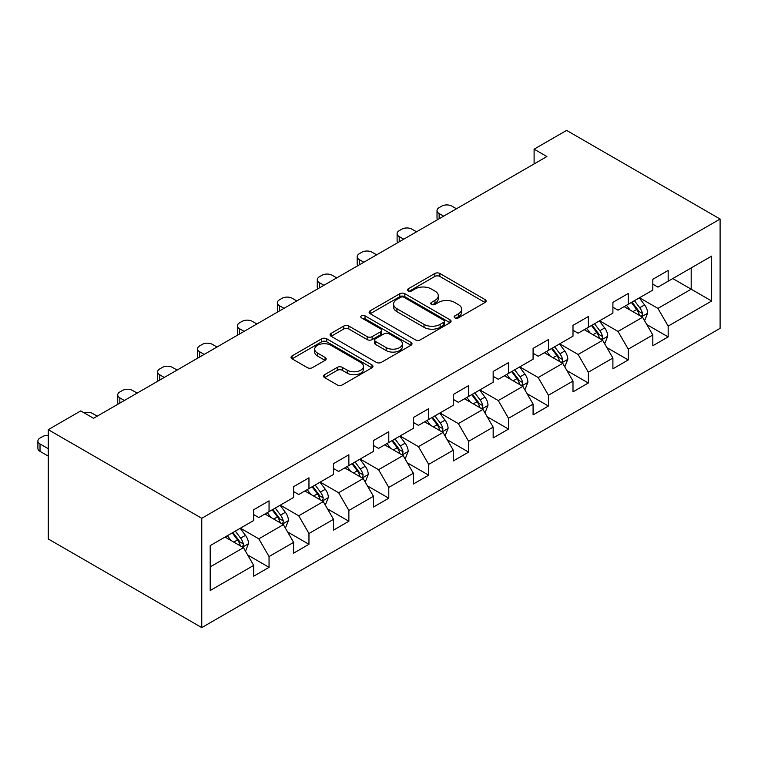<?xml version="1.0" encoding="UTF-8"?>
<svg xmlns="http://www.w3.org/2000/svg" width="758" height="758" viewBox="0 0 758 758"><rect width="100%" height="100%" fill="white"/><g stroke="black" fill="none" stroke-linecap="round" stroke-linejoin="round"><path stroke-width="1.14" d="M454.866 317.886A2.482 1.431 0 0 0 458.382 317.886L485.063 302.489A3.553 2.047 0 0 0 486.105 301.04A3.553 2.047 0 0 0 485.063 299.59L439.858 273.486A3.553 2.047 0 0 0 434.836 273.486L408.155 288.893A2.482 1.431 0 0 0 407.425 289.907A2.482 1.431 0 0 0 408.155 290.92A2.482 1.431 0 0 0 411.67 290.92L415.119 288.931A11.361 6.557 0 0 1 431.198 288.931L434.959 291.1A11.361 6.557 0 0 1 438.295 295.743A11.361 6.557 0 0 1 434.959 300.386L431.51 302.376A2.482 1.431 0 0 0 430.781 303.389A2.482 1.431 0 0 0 431.51 304.403A2.482 1.431 0 0 0 435.026 304.403L438.475 302.414A11.361 6.557 0 0 1 454.554 302.414L458.315 304.583A11.361 6.557 0 0 1 461.641 309.226A11.361 6.557 0 0 1 458.315 313.869L454.866 315.859A2.482 1.431 0 0 0 454.137 316.872A2.482 1.431 0 0 0 454.866 317.886L454.866 315.859M324.595 374.689A3.553 2.047 0 0 0 323.552 376.139A3.553 2.047 0 0 0 324.595 377.588L337.272 384.912A3.553 2.047 0 0 0 342.294 384.912L371.932 367.801A3.553 2.047 0 0 0 372.964 366.351A3.553 2.047 0 0 0 371.932 364.901L326.726 338.807A3.553 2.047 0 0 0 321.705 338.807L292.067 355.909A3.553 2.047 0 0 0 291.034 357.359A3.553 2.047 0 0 0 292.067 358.809L307.388 367.658A3.553 2.047 0 0 0 312.41 367.658L325.097 360.334A3.553 2.047 0 0 0 326.13 358.885A3.553 2.047 0 0 0 325.097 357.435L317.498 353.048A9.503 5.486 0 0 1 314.712 349.173A9.503 5.486 0 0 1 320.577 344.104A9.503 5.486 0 0 1 330.933 345.297L360.694 362.476A9.503 5.486 0 0 1 363.47 366.351A9.503 5.486 0 0 1 357.605 371.42A9.503 5.486 0 0 1 347.259 370.226L342.294 367.365A3.553 2.047 0 0 0 337.272 367.365L324.595 374.689L324.595 377.588M720.1 219.034L566.596 130.404L534.106 149.165L546.897 156.546L93.537 418.293L80.746 410.902L48.256 429.663L201.761 518.292L720.1 219.034L720.1 328.337L201.761 627.596L201.761 518.292M415.375 339.821A3.553 2.047 0 0 0 420.396 339.821L450.025 322.709A3.553 2.047 0 0 0 451.067 321.259A3.553 2.047 0 0 0 450.025 319.81L404.829 293.716A3.553 2.047 0 0 0 399.807 293.716L370.169 310.818A3.553 2.047 0 0 0 369.127 312.268A3.553 2.047 0 0 0 370.169 313.727L415.375 339.821M362.504 318.426A2.482 1.431 0 0 1 365.024 318.777L365.024 315.821L410.978 342.36A3.553 2.047 0 0 1 412.02 343.81A3.553 2.047 0 0 1 410.978 345.26L381.35 362.362A3.553 2.047 0 0 1 376.328 362.362L331.123 336.268L331.123 333.368A3.553 2.047 0 0 0 330.081 334.818A3.553 2.047 0 0 0 331.123 336.268M331.123 333.368L343.8 326.044A3.553 2.047 0 0 1 348.822 326.044L367.156 336.628A3.553 2.047 0 0 0 372.178 336.628L380.592 331.777A3.553 2.047 0 0 0 381.634 330.327A3.553 2.047 0 0 0 380.592 328.877L361.509 317.858A2.482 1.431 0 0 1 360.78 316.844A2.482 1.431 0 0 1 362.315 315.517A2.482 1.431 0 0 1 365.024 315.821M247.686 554.998L269.052 567.335L269.052 556.543L293.611 542.368L293.611 553.15L308.961 544.291L308.961 533.509L333.52 519.325L333.52 530.107L348.87 521.248L348.87 510.466L373.429 496.282L373.429 507.064L388.788 498.205L388.788 487.422L413.347 473.238L413.347 484.021L428.696 475.162L428.696 464.379L453.256 450.195L453.256 460.978L468.605 452.119L468.605 441.336L493.164 427.152L493.164 437.935L508.514 429.075L508.514 418.293L533.082 404.109L533.082 414.891L548.432 406.032L548.432 395.25L572.991 381.066L572.991 391.848L588.341 382.989L588.341 372.206L612.9 358.022L612.9 368.805L628.249 359.946L628.249 349.163L652.818 334.979L652.818 345.762L668.168 336.903L668.168 326.12L711.658 301.011L711.658 256.109L691.192 267.925L691.192 289.196L711.658 301.011M269.052 567.335L253.703 576.194L253.703 565.411L210.203 590.52L210.203 545.618L253.703 520.509L253.703 509.727L269.052 500.858L269.052 511.641L293.611 497.466L293.611 486.683L308.961 477.815L308.961 488.597L333.52 474.423L333.52 463.64L348.87 454.772L348.87 465.554L373.429 451.38L373.429 440.597L388.788 431.728L388.788 442.511L413.347 428.336L413.347 417.554L428.696 408.685L428.696 419.468L453.256 405.293L453.256 394.511L468.605 385.642L468.605 396.434L493.164 382.25L493.164 371.467L508.514 362.608L508.514 373.391L533.082 359.207L533.082 348.424L548.432 339.565L548.432 350.348L572.991 336.164L572.991 325.381L588.341 316.522L588.341 327.304L612.9 313.12L612.9 302.338L628.249 293.479L628.249 304.261L652.818 290.077L652.818 279.295L668.168 270.435L668.168 281.218L711.658 256.109M264.959 514.009L283.378 524.64L258.819 538.824L240.39 528.184M253.703 514.597L258.819 517.553L269.052 511.641M258.819 538.824L269.052 556.543M283.378 524.64L293.611 542.368M304.868 490.966L323.287 501.597L298.728 515.781L280.308 505.141M293.611 491.554L298.728 494.51L308.961 488.597M298.728 515.781L308.961 533.509M323.287 501.597L333.52 519.325M344.776 467.923L363.196 478.554L338.636 492.738L320.217 482.097M333.52 468.51L338.636 471.467L348.87 465.554M338.636 492.738L348.87 510.466M363.196 478.554L373.429 496.282M384.694 444.88L403.114 455.511L378.555 469.695L360.126 459.054M373.429 445.467L378.555 448.423L388.788 442.511M378.555 469.695L388.788 487.422M403.114 455.511L413.347 473.238M424.603 421.836L443.023 432.467L418.463 446.651L400.044 436.011M413.347 422.424L418.463 425.38L428.696 419.468M418.463 446.651L428.696 464.379M443.023 432.467L453.256 450.195M464.512 398.793L482.931 409.424L458.372 423.608L439.953 412.977M453.256 399.381L458.372 402.337L468.605 396.434M458.372 423.608L468.605 441.336M482.931 409.424L493.164 427.152M504.421 375.75L522.849 386.381L498.281 400.565L479.861 389.934M493.164 376.338L498.281 379.294L508.514 373.391M498.281 400.565L508.514 418.293M522.849 386.381L533.082 404.109M544.339 352.707L562.758 363.347L538.199 377.522L519.78 366.891M533.082 353.294L538.199 356.251L548.432 350.348M538.199 377.522L548.432 395.25M562.758 363.347L572.991 381.066M584.247 329.664L602.667 340.304L578.108 354.479L559.688 343.848M572.991 330.251L578.108 333.207L588.341 327.304M578.108 354.479L588.341 372.206M602.667 340.304L612.9 358.022M624.156 306.62L642.576 317.261L618.016 331.435L599.597 320.805M612.9 307.217L618.016 310.164L628.249 304.261M618.016 331.435L628.249 349.163M642.576 317.261L652.818 334.979M672.772 278.556L691.192 289.196L657.935 308.392L639.506 297.761M652.818 284.174L657.935 287.121L668.168 281.218M657.935 308.392L668.168 326.12M48.256 429.663L48.256 538.966L201.761 627.596M534.106 149.165L534.106 163.936M210.203 566.889L243.47 547.683L225.041 537.052M243.47 547.683L253.703 565.411M646.801 324.566L668.168 336.903M606.893 347.609L628.249 359.946M566.975 370.653L588.341 382.989M527.066 393.696L548.432 406.032M487.157 416.739L508.514 429.075M447.248 439.782L468.605 452.119M407.33 462.825L428.696 475.162M367.422 485.869L388.788 498.205M327.513 508.912L348.87 521.248M287.595 531.955L308.961 544.291M455.861 318.237L458.315 316.825A11.361 6.557 0 0 0 461.641 312.182L461.641 309.226M438.295 295.743L438.295 298.699A11.361 6.557 0 0 1 434.959 303.342L432.505 304.754M485.016 302.508L439.858 276.443A3.553 2.047 0 0 0 434.836 276.443L409.149 291.271M449.977 322.737L404.829 296.672A3.553 2.047 0 0 0 399.807 296.672L370.217 313.746M443.752 322.273A2.482 1.431 0 0 0 444.482 321.259A2.482 1.431 0 0 0 443.752 320.246L404.071 297.335A2.482 1.431 0 0 0 400.556 297.335L396.917 299.438A11.361 6.557 0 0 0 393.591 304.081A11.361 6.557 0 0 0 396.917 308.724L424.035 324.377A11.361 6.557 0 0 0 440.114 324.377L443.752 322.273L443.752 325.229A2.482 1.431 0 0 0 444.482 324.216L444.482 321.259M393.591 304.081L393.591 307.037A11.361 6.557 0 0 0 396.917 311.671L396.917 308.724M443.752 325.229L440.114 327.333A11.361 6.557 0 0 1 424.035 327.333L396.917 311.671M331.17 336.296L343.8 329L343.8 326.044M381.634 330.327L381.634 333.274A3.553 2.047 0 0 1 380.592 334.723L372.178 339.584A3.553 2.047 0 0 1 367.156 339.584L348.822 329A3.553 2.047 0 0 0 343.8 329M365.024 318.777L410.931 345.288M386.182 347.609A9.503 5.486 0 0 0 396.529 348.803A9.503 5.486 0 0 0 402.394 343.734A9.503 5.486 0 0 0 399.618 339.859L389.129 333.804A3.553 2.047 0 0 0 384.107 333.804L375.693 338.655A3.553 2.047 0 0 0 374.651 340.105A3.553 2.047 0 0 0 375.693 341.555L386.182 347.609L386.182 350.566A9.503 5.486 0 0 0 396.529 351.759A9.503 5.486 0 0 0 402.394 346.69L402.394 343.734M374.651 340.105L374.651 343.061A3.553 2.047 0 0 0 375.693 344.511L375.693 341.555M386.182 350.566L375.693 344.511M363.47 366.351L363.47 369.307A9.503 5.486 0 0 1 357.605 374.376A9.503 5.486 0 0 1 347.259 373.182L342.294 370.321A3.553 2.047 0 0 0 337.272 370.321L324.642 377.617M314.712 349.173L314.712 352.129A9.503 5.486 0 0 0 317.498 356.004L317.498 353.048M325.049 360.363L317.498 356.004M371.884 367.829L326.726 341.763A3.553 2.047 0 0 0 321.705 341.763L292.114 358.837M644.603 320.757L647.645 313.092A9.589 5.533 -120 0 0 644.584 304.924L639.307 297.875M443.657 216.153L439.138 213.538A7.239 4.178 0 0 1 437.015 210.582A7.239 4.178 0 0 1 439.138 207.626L441.696 206.148A7.239 4.178 0 0 1 451.929 206.148L456.449 208.763M630.097 310.05L626.515 305.266M437.622 219.64A7.239 4.178 180 0 1 437.015 217.972L437.015 210.582M641.097 316.399L642.263 315.176L642.471 313.499A9.589 5.533 -120 0 0 639.724 307.729L634.446 300.689M632.039 302.072L637.895 309.889A4.889 2.824 60 0 1 638.786 311.377L642.471 313.499M631.376 302.461L636.654 309.51A9.589 5.533 60 0 1 639.401 315.271M604.685 343.8L607.736 336.135A9.589 5.533 -120 0 0 604.676 327.968L599.389 320.918M403.749 239.196L399.22 236.581A7.239 4.178 0 0 1 397.107 233.625A7.239 4.178 0 0 1 399.22 230.669L401.778 229.191A7.239 4.178 0 0 1 412.011 229.191L416.54 231.806M590.188 333.094L586.597 328.309M397.704 242.683A7.239 4.178 180 0 1 397.107 241.006L397.107 233.625M601.189 339.442L602.345 338.22L602.553 336.543A9.589 5.533 -120 0 0 599.815 330.772L594.528 323.723M592.131 325.116L597.986 332.933A4.889 2.824 60 0 1 598.877 334.42L602.553 336.543M591.458 325.504L596.745 332.554A9.589 5.533 60 0 1 599.483 338.314M564.776 366.844L567.818 359.178A9.589 5.533 -120 0 0 564.757 351.011L559.48 343.961M363.84 262.24L359.311 259.624A7.239 4.178 0 0 1 357.189 256.668A7.239 4.178 0 0 1 359.311 253.712L361.869 252.234A7.239 4.178 0 0 1 372.102 252.234L376.631 254.849M550.28 356.137L546.689 351.352M357.795 265.726A7.239 4.178 180 0 1 357.189 264.049L357.189 256.668M561.271 362.485L562.436 361.263L562.644 359.586A9.589 5.533 -120 0 0 559.897 353.815L554.619 346.766M552.222 348.159L558.077 355.976A4.889 2.824 60 0 1 558.968 357.463L562.644 359.586M551.549 348.538L556.827 355.587A9.589 5.533 60 0 1 559.575 361.358M524.868 389.887L527.909 382.221A9.589 5.533 -120 0 0 524.849 374.054L519.571 367.005M323.931 285.283L319.402 282.668A7.239 4.178 0 0 1 317.28 279.711A7.239 4.178 0 0 1 319.402 276.755L321.961 275.277A7.239 4.178 0 0 1 332.194 275.277L336.723 277.892M510.361 379.18L506.78 374.395M317.886 288.77A7.239 4.178 180 0 1 317.28 287.093L317.28 279.711M521.362 385.528L522.527 384.306L522.736 382.629A9.589 5.533 -120 0 0 519.988 376.859L514.71 369.809M512.304 371.202L518.169 379.019A4.889 2.824 60 0 1 519.05 380.507L522.736 382.629M511.641 371.581L516.918 378.63A9.589 5.533 60 0 1 519.666 384.401M484.959 412.93L488 405.265A9.589 5.533 -120 0 0 484.94 397.097L479.662 390.048M284.013 308.316L279.484 305.711A7.239 4.178 0 0 1 277.371 302.755A7.239 4.178 0 0 1 279.484 299.798L282.042 298.32A7.239 4.178 0 0 1 292.285 298.32L296.804 300.935M470.453 402.223L466.862 397.438M277.968 311.813A7.239 4.178 180 0 1 277.371 310.136L277.371 302.755M481.453 408.571L482.609 407.34L482.827 405.672A9.589 5.533 -120 0 0 480.079 399.902L474.802 392.852M472.395 394.245L478.251 402.062A4.889 2.824 60 0 1 479.141 403.55L482.827 405.672M471.732 394.624L477.009 401.674A9.589 5.533 60 0 1 479.748 407.444M445.041 435.973L448.092 428.308A9.589 5.533 -120 0 0 445.031 420.14L439.744 413.091M244.104 331.36L239.575 328.754A7.239 4.178 0 0 1 237.453 325.798A7.239 4.178 0 0 1 239.575 322.842L242.134 321.364A7.239 4.178 0 0 1 252.367 321.364L256.896 323.979M430.544 425.266L426.953 420.482M238.059 334.856A7.239 4.178 180 0 1 237.453 333.179L237.453 325.798M441.535 431.615L442.7 430.383L442.909 428.715A9.589 5.533 -120 0 0 440.171 422.945L434.884 415.896M432.486 417.288L438.342 425.105A4.889 2.824 60 0 1 439.233 426.593L442.909 428.715M431.814 417.667L437.101 424.717A9.589 5.533 60 0 1 439.839 430.487M405.132 459.016L408.174 451.351A9.589 5.533 -120 0 0 405.113 443.184L399.836 436.134M204.196 354.403L199.667 351.788A7.239 4.178 0 0 1 197.544 348.841A7.239 4.178 0 0 1 199.667 345.885L202.225 344.407A7.239 4.178 0 0 1 212.458 344.407L216.987 347.022M390.626 448.31L387.044 443.515M198.151 357.899A7.239 4.178 180 0 1 197.544 356.222L197.544 348.841M401.626 454.658L402.792 453.426L403 451.759A9.589 5.533 -120 0 0 400.252 445.988L394.975 438.939M392.568 440.332L398.433 448.149A4.889 2.824 60 0 1 399.314 449.627L403 451.759M391.905 440.711L397.183 447.76A9.589 5.533 60 0 1 399.93 453.53M365.223 482.06L368.265 474.394A9.589 5.533 -120 0 0 365.204 466.227L359.927 459.177M164.278 377.446L159.758 374.831A7.239 4.178 0 0 1 157.636 371.884A7.239 4.178 0 0 1 159.758 368.928L162.316 367.45A7.239 4.178 0 0 1 172.549 367.45L177.069 370.065M350.717 471.353L347.136 466.558M158.242 380.933A7.239 4.178 180 0 1 157.636 379.265L157.636 371.884M361.718 477.701L362.874 476.469L363.091 474.802A9.589 5.533 -120 0 0 360.344 469.031L355.066 461.982M352.659 463.365L358.515 471.192A4.889 2.824 60 0 1 359.406 472.67L363.091 474.802M351.996 463.754L357.274 470.803A9.589 5.533 60 0 1 360.022 476.574M325.305 505.103L328.356 497.438A9.589 5.533 -120 0 0 325.296 489.27L320.009 482.221M124.369 400.489L119.84 397.874A7.239 4.178 0 0 1 117.727 394.927A7.239 4.178 0 0 1 119.84 391.971L122.398 390.493A7.239 4.178 0 0 1 132.631 390.493L137.16 393.108M310.808 494.396L307.217 489.602M118.324 403.976A7.239 4.178 180 0 1 117.727 402.309L117.727 394.927M321.809 500.744L322.965 499.513L323.173 497.845A9.589 5.533 -120 0 0 320.435 492.075L315.148 485.025M312.751 486.409L318.606 494.235A4.889 2.824 60 0 1 319.497 495.713L323.173 497.845M312.078 486.797L317.365 493.846A9.589 5.533 60 0 1 320.103 499.617M285.396 528.146L288.438 520.471A9.589 5.533 -120 0 0 285.378 512.313L280.1 505.264M84.091 412.835A7.239 4.178 0 0 1 92.722 413.536L97.251 416.151M270.9 517.439L267.309 512.645M281.891 523.787L283.056 522.556L283.265 520.888A9.589 5.533 -120 0 0 280.517 515.118L275.239 508.068M272.842 509.452L278.698 517.278A4.889 2.824 60 0 1 279.588 518.756L283.265 520.888M272.169 509.84L277.447 516.89A9.589 5.533 60 0 1 280.195 522.66M245.488 551.189L248.529 543.514A9.589 5.533 -120 0 0 245.469 535.356L240.191 528.307M230.982 540.482L227.4 535.688M48.256 448.717L40.022 443.961L40.022 451.351A7.239 4.178 180 0 1 37.9 448.395L37.9 441.004A7.239 4.178 0 0 0 40.022 443.961M48.256 456.108L40.022 451.351M241.982 546.831L243.147 545.599L243.356 543.931A9.589 5.533 -120 0 0 240.608 538.161L235.331 531.112M232.924 532.495L238.789 540.321A4.889 2.824 60 0 1 239.67 541.799L243.356 543.931M232.261 532.883L237.538 539.933A9.589 5.533 60 0 1 240.286 545.703M48.256 435.367A7.239 4.178 0 0 0 42.581 436.58L40.022 438.058A7.239 4.178 0 0 0 37.9 441.004M458.315 316.825L458.315 313.869M431.51 304.403L431.51 302.376M434.959 303.342L434.959 300.386M408.155 290.92L408.155 288.893M434.836 276.443L434.836 273.486M439.858 276.443L439.858 273.486M485.063 302.489L485.063 299.59M370.169 313.727L370.169 310.818M399.807 296.672L399.807 293.716M404.829 296.672L404.829 293.716M450.025 322.709L450.025 319.81M424.035 327.333L424.035 324.377M440.114 327.333L440.114 324.377M348.822 329L348.822 326.044M367.156 339.584L367.156 336.628M372.178 339.584L372.178 336.628M380.592 334.723L380.592 331.777M410.978 345.26L410.978 342.36M337.272 370.321L337.272 367.365M342.294 370.321L342.294 367.365M347.259 373.182L347.259 370.226M325.097 360.334L325.097 357.435M292.067 358.809L292.067 355.909M321.705 341.763L321.705 338.807M326.726 341.763L326.726 338.807M371.932 367.801L371.932 364.901M439.138 213.538L439.138 218.768M641.638 316.711L647.578 313.281M639.724 307.729L644.584 304.924M632.902 311.671L636.654 309.51M399.22 236.581L399.22 241.811M601.719 339.755L607.67 336.315M599.815 330.772L604.676 327.968M592.993 334.714L596.745 332.554M359.311 259.624L359.311 264.845M561.811 362.798L567.761 359.358M559.897 353.815L564.757 351.011M553.084 357.757L556.827 355.587M319.402 282.668L319.402 287.888M521.902 385.841L527.843 382.402M519.988 376.859L524.849 374.054M513.166 380.8L516.918 378.63M279.484 305.711L279.484 310.932M481.984 408.884L487.934 405.445M480.079 399.902L484.94 397.097M473.257 403.843L477.009 401.674M239.575 328.754L239.575 333.975M442.075 431.927L448.025 428.488M440.171 422.945L445.031 420.14M433.349 426.887L437.101 424.717M199.667 351.788L199.667 357.018M402.166 454.971L408.117 451.531M400.252 445.988L405.113 443.184M393.43 449.93L397.183 447.76M159.758 374.831L159.758 380.061M362.258 478.014L368.199 474.574M360.344 469.031L365.204 466.227M353.522 472.973L357.274 470.803M119.84 397.874L119.84 403.104M322.339 501.057L328.29 497.618M320.435 492.075L325.296 489.27M313.613 496.016L317.365 493.846M282.431 524.091L288.381 520.661M280.517 515.118L285.378 512.313M273.704 519.059L277.447 516.89M242.522 547.134L248.463 543.704M240.608 538.161L245.469 535.356M233.786 542.093L237.538 539.933"/></g></svg>
